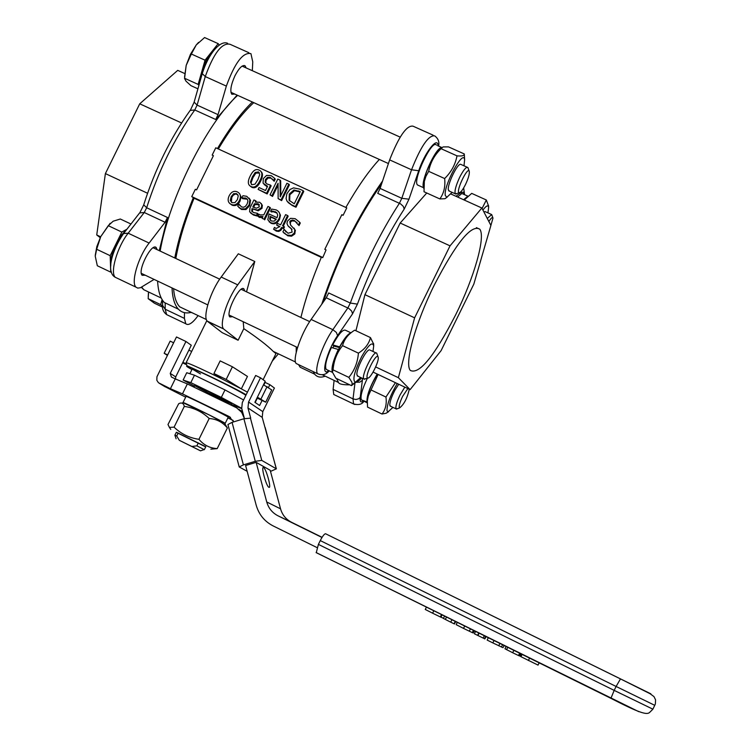 <?xml version="1.0" encoding="UTF-8"?>
<svg xmlns="http://www.w3.org/2000/svg" width="751" height="751" viewBox="0 0 751 751"><rect width="100%" height="100%" fill="white"/><g stroke="black" fill="none" stroke-linecap="round" stroke-linejoin="round"><path stroke-width="1.13" d="M194.471 375.2L190.81 382.644L183.122 380.053L186.736 372.721L194.471 375.2L225 389.929L243.587 399.964M225 389.929L221.32 397.401L190.81 382.644M241.662 408.281L221.32 397.401M231.186 404.413L241.756 408.638M183.122 380.053L194.471 386.108M208.327 391.478L231.571 403.634C233.833 405.7 195.391 386.784 194.762 385.526L208.327 391.478M175.255 378.889L171.397 377.021L170.242 373.416L185.948 341.498L176.485 336.964L156.931 376.767L156.846 380.344L158.489 382.766L170.421 388.708L175.255 378.889L187.356 383.939L236.64 407.831L241.653 412.308L244.422 418.598L241.709 408.469L242.31 402.545L255.659 375.462L260.513 377.791L265.225 381.273L254.871 402.301L259.602 405.521L262.099 400.452M321.991 537.481L278.02 515.815C272.303 512.858 268.548 508.249 266.746 501.987L256.138 462.353L270.2 470.276L280.545 508.821C282.301 514.904 285.962 519.392 291.519 522.264L322.085 537.322M227.891 417.913L233.195 420.485M268.877 487.286C266.248 486.329 260.719 465.949 263.517 467.554C266.089 468.211 271.759 488.892 268.933 487.315L268.877 487.286M233.843 421.809L228.717 416.317L182.465 393.881L170.421 388.708M256.138 462.353L245.605 465.517L256.175 505.132C258.87 514.519 264.502 521.429 273.064 525.878L317.006 547.582M185.675 397.166L164.272 386.296M185.948 341.498L191.28 345.253L175.715 376.88L175.546 378.898M187.356 383.939L182.465 393.881M262.212 417.368L262.794 411.614L248.562 402.038L247.961 407.962L262.212 417.368L276.359 468.821M270.501 471.403L276.368 468.849L261.77 460.401L255.284 461.302L243.399 464.878L239.231 466.962L227.919 424.531L232.059 422.353L243.897 418.758L250.693 418.138L247.961 407.962M263.826 384.972L265.094 382.4L269.862 384.69L274.406 388.032L262.794 411.614M255.18 402.517L257.33 398.152M269.862 384.69L268.454 387.535M248.562 402.038L260.513 377.791M239.231 466.962L247.145 471.299M179.311 440.321L200.526 450.835L204.15 449.567L196.865 445.859L191.834 446.46L179.311 440.321L176.72 435.993L178.175 433.036M198.32 442.893L196.865 445.859M176.72 435.993L174.87 435.158L176.128 438.828M191.834 446.46L200.526 450.835M183.263 402.789L183.009 402.602C180.118 400.396 224.549 422.259 225.206 423.367L224.54 423.226M183.047 402.527L186.023 396.462C183.178 394.181 227.609 416.035 228.229 417.227L228.182 417.312M367.455 378.082C362.198 389.102 360.161 396.368 361.353 399.879L367.22 402.048M367.248 402.846L361.879 400.123M367.042 402.405C366.441 396.275 369.821 386.821 377.199 374.045M409.286 389.243C407.249 398.227 404.01 404.451 399.588 407.915C398.593 406.704 399.579 402.883 402.564 396.453L407.859 388.567M404.817 387.122L400.011 395.054C396.669 402.17 395.364 406.779 396.096 408.873L397.692 408.61M148.529 292.796L148.191 298.691L154.443 303.235L162.667 307.159M148.229 296.626L148.445 292.759M162.122 299.593L160.658 304.615L148.191 298.673M162.451 300.109L162.601 304.99M160.658 304.615L162.61 306.051M398.725 384.24L394.96 390.126C391.562 396.706 389.835 401.691 389.769 405.089L390.586 406.253M397.232 383.536C390.276 395.458 386.878 404.564 387.018 410.844L388.126 411.792L392.933 407.371M367.258 403.24L367.164 400.565C367.586 393.674 370.994 384.859 377.387 374.129M388.596 411.679L386.145 413.238L382.006 414.017C385.573 409.483 386.887 403.822 385.948 397.035L395.43 382.681M378.091 374.458L368.309 395.899L367.323 400.921L367.549 407.108L382.006 414.017M385.948 397.035L371.37 390.107M204.347 449.68L205.793 446.732L176.748 432.379M205.718 446.892L176.288 432.379M184.202 403.278L209.332 414.993L224.436 423.076L227.365 427.976C222.671 422.184 216.617 419.02 209.182 418.504C202.188 411.783 193.889 407.746 184.305 406.404C183.516 403.127 181.648 402.236 178.682 403.719L167.989 424.522L169.407 427.403L174.082 427.159C181.029 433.881 189.318 437.927 198.94 439.316C203.784 445.108 209.867 448.197 217.217 448.591L212.74 449.014M217.217 448.591L227.365 427.976M174.082 427.159L184.305 406.404M198.94 439.316L209.182 418.504M320.273 540.589L616.102 686.47L620.476 678.904L650.854 693.83L325.596 533.764C324.413 533.754 322.639 536.026 320.273 540.589L318.405 544.391L316.274 552.689L638.801 711.685M521.494 654.121L520.424 656.308L518.941 655.614M520.039 653.398L518.885 655.726L512.68 652.732L504.954 648.78L506.08 646.489M520.922 653.83L519.823 656.064M521.11 653.924L520.011 656.149M519.636 653.201L518.472 655.576M443.465 618.336L440.978 617.144M442.104 614.853L440.931 617.238L432.604 613.192L425.273 609.474L426.437 607.108M441.513 614.562L440.321 616.984M473.637 630.446L472.52 632.717L463.527 628.409L456.167 624.644L457.293 622.363M470.445 628.869L469.281 631.225M474.341 630.793L473.271 632.971L472.548 632.661M473.881 630.568L472.792 632.783M473.703 630.483L472.614 632.699M455.669 621.556L454.477 623.978L450.731 622.175L445.352 619.425L446.526 617.04M445.352 619.406L443.409 618.448L444.583 616.073M455.256 621.359L454.045 623.809M478.744 632.971L477.58 635.355L474.388 633.778L475.561 631.403M486.028 636.576L484.874 638.913L477.58 635.355M485.606 636.369L484.442 638.744M479.11 633.159L477.955 635.506M504.09 645.503L503.02 647.681L492.825 642.903L487.136 640.077L488.31 637.702M538.045 665.104L520.959 656.693L522.086 654.403M117.447 278.321L115.316 277.307C109.749 272.82 117.297 246.703 128.186 233.195L144.258 212.514L146.661 207.755C158.442 170.918 174.485 138.325 194.781 109.965L215.715 119.503L218.034 114.65L226.351 86.093C234.847 62.765 243.042 51.941 250.928 53.631L252.758 61.854L252.336 70.707M154.086 279.41L140.456 287.717L137.743 288.112L136.006 287.173C130.618 282.751 138.297 256.645 149.111 243.061L165.079 222.268L167.492 217.499L146.661 207.755L143.723 204.816C155.072 169.266 170.561 137.799 190.181 110.397L194.781 109.965L197.1 105.112L205.267 76.564L202.254 73.617C208.412 53.809 220.24 39.878 227.656 43.314M215.715 119.503L237.109 95.105M159.259 250.656L167.492 217.499M198.123 315.608C192.585 323.146 188.473 325.868 185.788 323.765L184.417 318.386L184.493 312.651M192.979 313.158L191.139 312.407M145.29 275.223L142.174 275.307C137.011 271.036 151.833 242.029 156.283 247.689L157.109 249.642M234.856 94.082L231.787 94.251C229.853 90.946 230.933 84.75 235.016 75.663C239.231 67.721 242.629 64.483 245.201 65.938L246.056 67.89M147.543 193.251L105.393 173.594L139.733 103.807L177.724 70.359L184.643 73.495M100.643 236.818L96.729 234.96L105.393 173.594M100.24 237.663L96.729 234.96M181.564 122.957L139.733 103.807M455.66 314.829C434.219 356.425 419.096 374.946 410.281 370.393C404.291 363.475 415.425 322.977 434.416 284.798C456.364 242.629 471.478 224.089 479.767 229.186C485.906 236.772 474.041 277.889 455.66 314.829M438.575 146.069C439.523 141.92 438.227 138.513 434.679 135.865C428.558 135.011 420.842 146.314 411.539 169.782L401.804 198.302L399.419 203.239C380.203 232.876 363.831 266.154 350.304 303.057L328.703 292.946L326.263 297.8L311.13 319.447C300.926 333.632 292.13 359.701 296.166 363.503L297.781 364.273M433.139 135.18L412.966 126.149C406.629 125.192 398.856 136.438 389.647 159.888L380.09 188.407L377.715 193.345L400.555 203.85L403.296 206.384L404.207 209.069L408.966 199.193L418.729 170.74C424.719 152.575 437.88 135.678 437.993 145.816M323.259 302.099C338.401 257.208 357.851 217.818 381.592 183.92M332.834 347.882L333.81 345.939M355.927 330.759L364.939 294.664L400.189 223.028L426.756 192.998M334.101 380.391L333.125 389.384L333.744 394.482L334.993 395.073M400.189 223.028L450.037 245.849L414.618 317.833L398.368 377.687L410.112 389.638L441.109 350.623L473.825 284.131L490.901 225.45L481.86 208.008L450.037 245.849M450.882 193.983L481.86 208.008M373.087 372.092L410.112 389.638M375.678 366.948L398.368 377.687M364.939 294.664L414.618 317.833M271.102 175.603L266.567 175.415L263.348 178.588L263.047 183.131L267.563 186.304L265.488 190.51L259.048 187.543L258.137 189.393L266.558 193.279L270.557 185.14L267.103 184.014L265.178 182.24L265.432 179.564L267.478 177.358L270.163 177.414L273.58 180.578L274.678 178.344L271.102 175.603M270.557 185.14L271.158 185.826L267.159 193.955L266.558 193.279M267.159 193.955L258.137 189.393M267.356 186.708L264.061 184.493M275.279 179.038L274.181 181.273L273.58 180.578M274.181 181.273L273.43 180.512M272.895 179.714L272.191 178.907M272.791 179.602L270.764 178.109L268.088 178.053L267.478 177.358M268.088 178.053L266.042 180.259L265.788 182.934L265.178 182.24M270.482 222.596L270.735 222.709C274.096 223.892 276.828 222.568 278.94 218.738C280.808 214.683 279.879 211.744 276.143 209.904L271.712 209.088L270.642 211.266L272.679 211.087L276.603 212.505L277.729 214.993L277.035 217.687L269.046 213.979L267.788 219.724L271.083 223.244L269.046 221.686M270.182 216.382L276.284 219.208L274.171 221.141L271.402 221.01L269.675 219.076L270.182 216.382L270.792 217.039L270.276 219.724L269.675 219.076M276.105 219.499L270.792 217.039M277.1 213.077L273.289 211.754L271.355 211.979L270.754 211.313M273.289 211.754L272.679 211.087M271.355 211.979L270.642 211.266M278.846 211.951L280.47 215.227L279.532 219.386C277.429 223.216 274.697 224.54 271.346 223.357L271.083 223.244M270.276 219.724L270.604 220.541M262.108 218.306L264.052 219.208L269.891 207.351L267.947 206.45L263.808 214.861L260.212 214.908L258.992 214.232L257.978 216.307L262.981 216.541L262.108 218.306L264.052 219.208M269.891 207.351L270.491 208.008L264.671 219.855M262.512 217.49L259.452 217.433L257.978 216.307M298.447 224.962L299.752 222.315L295.181 218.691L290.543 218.316L287.492 221.029L286.957 223.46L287.915 225.722L291.35 228.736L292.148 232.134L287.999 233.261L284.122 229.365L282.892 231.881L286.976 235.035L291.529 235.41L294.401 232.913L294.805 229.581L290.506 224.99L289.792 221.686L290.402 220.832L292.289 220.071L294.542 220.625L298.297 224.896M286.028 231.993L284.272 229.43M292.008 229.449L288.45 226.304M300.325 222.963L299.02 225.61M297.058 222.681L294.542 221.038L291.82 220.935L290.374 222.334L290.477 224.962M294.026 228.107L294.805 229.581M295.387 230.219L294.692 234.049L291.529 236.199L287.952 235.842L283.737 232.838M229.168 195.776C227.328 199.907 228.013 202.77 231.205 204.385L231.43 204.488C234.641 205.699 237.288 204.375 239.4 200.517C241.24 196.462 240.555 193.589 237.344 191.899L237.288 191.871C234.012 190.51 231.308 191.815 229.168 195.776M239.428 193.495L241.043 196.818L240.038 201.184C237.936 205.042 235.288 206.365 232.087 205.154L229.853 203.53M237.814 194.687L235.457 193.974L233.157 195.288L231.806 197.372L231.383 202.291M232.04 202.676L230.285 200.489L231.158 196.696L233.617 193.692L236.499 193.608L238.255 195.833L237.4 199.588L234.969 202.592L232.04 202.676M276.086 228.482L274.5 227.403L273.599 229.243L277.739 230.848L279.86 230.022L281.728 227.403L283.043 228.013L283.859 226.351L282.545 225.751L287.577 215.518L285.624 214.617L280.592 224.84L277.438 223.376L276.621 225.037L279.841 226.53L276.086 228.482M283.043 228.013L283.634 228.651L284.441 226.999L283.859 226.351M283.634 228.651L281.728 227.403M282.32 228.041L280.827 230.322L278.79 231.43L276.415 231.13L273.599 229.243M279.701 226.821L276.621 225.037M283.287 226.089L288.159 216.175L287.577 215.518M291.904 204.957L295.425 206.581L303.216 190.745L299.658 189.111L293.566 187.872L289.933 189.534L286.854 193.711L286.093 198.555L286.995 201.155L292.486 205.633L287.999 202.451M303.216 190.745L303.779 191.43L295.997 207.248L292.486 205.633M295.997 207.248L295.425 206.581M300.09 191.974L294.495 190.688L289.858 194.744L289.67 200.939L289.088 200.264L289.276 194.058L293.913 189.994L300.259 191.627L294.261 203.812L289.088 200.264M294.495 190.688L293.913 189.994M259.762 202.254L255.237 202.113L255.856 200.864L253.922 199.963L249.933 208.065L249.642 211.782L252.674 214.279L256.457 215.368L257.452 213.331L253.716 212.589L251.735 211.191L252.026 208.647L257.593 210.13L261.404 207.633L261.724 204.45L259.762 202.254M254.42 203.774L258.156 203.774L259.33 206.854L256.495 208.177L252.805 207.06L254.42 203.774L255.049 204.45L253.613 207.351M259.424 204.816L255.049 204.45M257.452 213.331L258.072 213.988L257.077 216.025L256.457 215.368M257.077 216.025L253.688 215.105L250.665 213.077M256.316 201.859L255.856 200.864M261.217 203.455L261.724 204.45M262.334 205.117L262.024 208.299L258.213 210.796L257.593 210.13M258.213 210.796L252.026 208.647M252.646 209.313L252.364 211.838M278.086 183.244L278.123 198.611L281.034 199.954L288.816 184.136L286.91 183.263L280.198 196.893L280.095 180.137L277.795 179.085L270.031 194.875L271.937 195.758L278.086 183.244M288.816 184.136L289.398 184.83L281.625 200.62L278.123 198.611M281.625 200.62L281.034 199.954M280.095 180.137L280.686 180.831L280.78 195.711M278.095 185.14L272.538 196.433L270.031 194.875M272.538 196.433L271.937 195.758M249.097 204.967L249.886 199.644L246.769 196.33L242.92 195.701L241.822 197.935L245.896 198.057L247.539 199.55L247.886 201.324L247.098 204.047L245.417 206.356L243.784 207.22L241.569 206.976L238.846 203.99L237.748 206.225L240.921 208.806L245.342 208.881L249.097 204.967L249.726 205.633L245.971 209.548L241.559 209.463L238.818 207.417M247.342 199.222L242.573 198.658L241.935 197.982M242.573 198.658L241.822 197.935M249.097 198.114L250.515 200.31L249.726 205.633M239.832 205.53L238.959 204.037M250.186 176.072C247.483 181.47 247.736 184.934 250.956 186.483L251.041 186.52C254.289 188.135 257.274 186.145 259.987 180.559C262.653 175.246 262.456 171.81 259.424 170.252L259.114 170.101C255.866 168.515 252.89 170.505 250.186 176.072M261.141 171.716C263.066 173.481 262.888 176.663 260.606 181.254C257.893 186.839 254.918 188.82 251.669 187.206L249.736 185.685M259.461 172.899L255.8 173.181L252.899 177.724L251.087 182.793L251.369 184.464M252.27 177.029L255.18 172.477L258.419 171.932L259.715 174.607L257.903 179.602L255.002 184.155L251.838 184.737L250.459 182.099L252.27 177.029M343.123 215.284L346.765 207.877L343.123 215.284L341.846 214.702L324.798 249.341L326.075 249.923L322.714 257.659L326.075 249.923M346.765 207.877L215.772 147.787L212.167 155.11L213.415 155.682L196.593 189.872L213.415 155.682M321.315 257.377L194.068 198.226L191.749 196.612L195.344 189.299L196.593 189.872M191.749 196.612L322.423 257.34M200.461 373.951L192.2 369.013C192.322 368.422 198.968 371.276 212.157 377.584C229.844 386.211 241.09 392.116 245.887 395.298M226.182 379.443L213.932 373.538L221.461 378.682L241.343 388.868L226.182 379.443L232.416 366.779L247.455 376.439L241.343 388.868L247.426 392.172M246.535 291.829L254.786 261.498L237.748 284.854C227.262 298.757 218.973 324.845 223.629 328.929L207.651 321.494L222.174 332.646L238.114 340.25L243.812 328.666C257.781 338.081 267.591 345.657 273.251 351.402L275.974 353.59L274.631 352.059M256.992 397.992L265.685 402.179L257.386 397.185M185.75 363.653L182.897 362.282M167.642 354.932L164.169 353.261L167.417 355.392M182.624 362.846L185.713 364.357M263.488 384.812L271.721 389.919L265.685 402.179M213.932 373.538L220.156 360.893L232.416 366.779M164.169 353.261L170.148 341.123L173.622 342.785M188.886 350.126L191.674 351.459M261.01 398.931L267.103 386.549M272.294 361.062L278.349 353.834M194.068 198.226C185.244 220.024 179.16 240.104 175.818 258.466M173.584 288.666C174.27 297.18 176.316 303.244 179.724 306.84L187.234 310.416M254.786 261.498L238.32 253.791L221.198 277.044C210.646 290.89 202.47 316.988 207.267 321.128L207.651 321.494M243.812 328.666L243.202 321.728M322.714 257.659L321.437 257.067C312.191 278.978 305.347 299.114 300.898 317.476M379.358 159.456C368.769 170.899 357.607 186.905 345.864 207.454M296.251 346.924L296.213 352.369M298.551 364.639L300.156 367.239L306.474 370.252M253.772 102.643C242.31 113.091 230.51 128.534 218.353 148.97M252.374 102.014C240.996 112.894 229.365 128.421 217.471 148.567M237.645 95.349C206.947 122.854 168.9 199.278 160.151 251.078M157.607 281.071C158.151 291.238 160.385 298.372 164.328 302.484L172.167 306.22M193.354 197.541C184.511 219.301 178.316 239.447 174.776 257.978M172.017 287.915C172.467 298.053 174.607 305.15 178.447 309.215C181.77 312.632 186.06 313.683 191.317 312.36M382.569 181C357.683 216.241 337.396 257.349 321.71 304.324M313.129 371.585L314.669 374.167C317.166 377.218 320.686 377.884 325.221 376.167M224.005 329.285L238.114 340.25M232.641 316.706L229.815 316.941C225.356 312.989 240.264 283.69 244 289.06L244.648 290.937M377.903 356.678L378.166 357.213C379.508 360.996 370.149 379.546 367.671 377.997C364.141 377.274 375.528 353.543 377.903 356.678M378.082 356.96L376.73 353.177C374.073 349.44 360.827 375.969 363.831 379.011L365.878 378.673M130.974 224.023L120.32 219.01L113.166 221.207L108.275 225.675L100.728 236.649L110.134 223.291M95.255 255.34L96.832 246.581L100.728 236.649L96.663 249.266L95.246 256.175L97.32 265.751L110.726 272.134L111.345 271.759M126.985 229.158L121.822 232.068L108.275 225.675M126.891 229.271L120.554 236.114L114.584 246.985L111.12 257.677L110.726 266.22M121.822 232.068L110.2 255.697L110.726 272.134M110.2 255.697L96.663 249.266M369.483 349.853C366.084 349.553 356.124 369.257 356.913 374.73L357.964 376.223M373.003 351.487L373.688 345.939C372.468 341.376 368.506 344.84 361.813 356.321C354.341 371.492 352.181 380.137 355.336 382.278L360.724 377.537M332.402 371.679L332.346 369.727C332.411 364.019 335.049 356.152 340.269 346.127C343.902 339.593 347.028 335.556 349.647 334.017M356.096 382.052L351.44 385.629L352.163 383.996L351.937 382.287L348.839 377.377C354.481 370.506 357.673 362.423 358.415 353.148C364.92 349.084 368.929 343.892 370.459 337.584L373.623 344.099M370.459 337.584L354.707 330.177C348.239 334.139 344.193 339.302 342.569 345.657C336.936 352.604 333.773 360.677 333.078 369.877L332.411 372.13L335.838 378.204L351.44 385.629M358.415 353.148L342.569 345.657M348.839 377.377L333.078 369.877M339.471 347.619L334.017 346.136L332.684 344.887L339.837 346.934M338.513 349.515L331.398 347.497C326.394 358.668 324.648 365.953 326.159 369.379L332.44 372.365M339.677 346.784C344.305 338.307 348.06 333.679 350.942 332.89M332.43 372.299C331.06 368.497 333.031 360.855 338.354 349.365M332.684 344.887C338.823 333.594 343.216 328.769 345.873 330.421L351.008 332.843M327.305 369.924L326.159 369.379M465.47 184.596C462.691 190.012 460.579 192.707 459.124 192.688C455.369 191.815 467.995 165.483 469.3 171.463C469.6 174.129 468.324 178.503 465.47 184.596M469.215 171.209L467.892 167.539C466.296 166.544 463.583 169.754 459.734 177.17C455.848 185.572 454.364 191.12 455.294 193.805L457.293 193.42M219.358 45.154L218.194 43.652L204.572 37.55L196.227 44.976L198.564 42.394M191.364 54.025L186.192 65.375L190.463 54.269L196.227 44.976L191.364 54.025L205.051 60.183L201.587 72.331L199.916 81.821M184.568 76.968L186.192 65.375L184.558 78.526L186.013 81.174L190.923 85.642L197.926 88.815M216.936 47.069L211.641 51.894L205.896 61.216L201.587 72.331L198.142 84.412L198.921 85.323M198.142 84.412L184.539 78.245M218.194 43.652L205.051 60.183M467.197 167.229L460.485 164.244C457.106 164.056 447.455 184.183 448.309 189.646L449.361 191.12M464.005 165.793L464.606 159.954C463.799 148.05 443.25 185.807 445.287 195.504L446.845 197.269L452.121 192.369M423.808 188.585L423.648 185.168C422.438 177.105 435.758 149.008 441.09 148.388M447.117 197.213L444.996 198.705L439.842 198.931C443.907 193.317 445.503 186.52 444.648 178.541C451.257 172.082 455.378 164.516 456.993 155.851C461.931 156.321 464.362 155.692 464.287 153.955L464.418 156.152M464.287 153.955L448.488 146.877L443.081 146.924L441.034 148.689C434.444 155.1 430.323 162.648 428.671 171.331L425.883 176.438L424.343 181.423L424.015 191.758L439.842 198.931M456.993 155.851L441.034 148.689M444.648 178.541L428.671 171.331M423.799 187.778C419.499 183.554 435.533 147.384 441.663 147.534M418.579 185.459L417.453 184.943C412.393 180.212 432.276 138.522 436.462 145.103M488.854 221.498C491.088 217.997 492.468 216.861 492.975 218.119L489.905 228.877M492.909 217.921L491.708 214.57L487.268 218.438M491.173 214.326L485.005 211.557L483.982 212.101M487.943 212.862L488.638 207.529C488.206 204.713 486.301 205.558 482.931 210.073M463.827 199.85L466.803 197.091M482.086 208.44L486.338 199.991L488.544 205.962M486.338 199.991L471.703 193.382L464.259 200.038M463.592 199.738L467.873 196.133M457.65 197.053L461.837 193.467L467.835 196.133M242.601 411.783L238.987 409.445M280.545 508.821L266.746 501.987M228.717 416.317L230.538 417.453M291.519 522.264L278.02 515.815M165.051 386.765L159.475 383.404M175.715 376.88L170.242 373.416M261.77 460.401L250.383 417.941M276.255 468.708L265.159 427.45M243.399 464.878L232.059 422.353M255.284 461.302L243.897 418.758M620.476 678.904L325.596 533.764M652.891 709.179L614.177 690.385L616.102 686.47L654.778 705.33M610.892 698.392L614.177 690.385L318.405 544.391M507.742 647.315L506.578 649.671M513.853 650.338L512.68 652.732M433.806 610.751L432.604 613.192M473.402 630.333L472.276 632.624M464.7 626.024L463.527 628.409M451.942 619.716L450.731 622.175M484.301 635.721L483.137 638.106M493.998 640.519L492.825 642.903M499.884 643.429L498.72 645.804M502.56 644.752L501.415 647.071M539.124 662.833L537.998 665.123M529.568 658.111L528.394 660.505M165.079 222.268L144.258 212.514L139.62 212.918L123.971 233.017M151.683 293.481L143.779 289.717L141.704 287.098M202.188 73.851L194.133 102.136L197.1 105.112L218.034 114.65M168.29 315.411L166.647 314.622L165.173 309.205L162.601 305.45L162.601 300.344M184.417 318.386L165.173 309.205L165.192 302.897M226.351 86.093L205.267 76.564C213.669 53.255 221.911 42.488 229.994 44.262L248.881 52.711M149.111 243.061L128.186 233.195L123.549 233.561C112.04 250.074 105.703 272.472 115.316 277.307L136.006 287.173M380.09 188.407L401.804 198.302L408.966 199.193M357.429 304.127L350.304 303.057L347.863 307.919L332.853 329.689L336.364 332.43L337.593 335.613L352.548 313.843L357.429 304.127C370.356 269.008 385.948 237.316 404.207 209.069M352.548 313.843L351.693 311.121L348.99 308.539L326.263 297.8M461.264 191.336L460.992 192.575L463.442 192.172L464.09 194.443M455.96 196.283L460.992 192.575M358.049 381.132L360.067 379.706L360.79 378.41L358.997 379.649M354.97 382.954L353.026 398.884L355.908 399.504L358.668 398.781L360.217 397.382L362.376 380.325L359.785 382.165L356.265 382.24M362.376 380.325L362.132 378.213M361.738 378.016L360.79 378.41M363.446 401.062C360.846 402.911 359.767 401.691 360.217 397.382M333.125 389.384L353.026 398.884L353.543 403.944L354.866 404.507M336.579 378.551L338.523 382.503C339.095 384.108 342.85 384.887 349.769 384.831M326.469 373.125L329.013 370.731M328.788 370.628C319.982 377.988 326.666 350.989 337.593 335.613M311.13 319.447L332.853 329.689C322.733 343.949 313.777 370.018 317.635 373.726L319.363 374.458M389.647 159.888L411.539 169.782L418.729 170.74M266.727 186.436L266.126 185.75M270.764 178.109L270.163 177.414M266.042 180.259L265.432 179.564M279.532 219.386L278.94 218.738M275.908 212.317L275.307 211.66M259.348 217.386L258.729 216.739M291.932 229.374L291.35 228.736M289.173 227.084L288.591 226.436M295.115 221.282L294.542 220.625M290.374 222.334L289.792 221.686M294.974 233.552L294.401 232.913M287.558 235.664L286.976 235.035M231.852 205.051L231.205 204.385M240.038 201.184L239.4 200.517M231.806 197.372L231.158 196.696M237.147 194.293L236.499 193.608M282.123 228.435L281.531 227.797M276.105 230.998L275.504 230.36M289.858 194.744L289.276 194.058M299.274 191.589L298.701 190.904M258.776 204.45L258.156 203.774M253.303 214.927L252.674 214.279M262.024 208.299L261.404 207.633M252.458 209.698L251.838 209.031M252.355 211.838L251.735 211.191M246.581 198.762L245.952 198.086M250.515 200.31L249.886 199.644M245.971 209.548L245.342 208.881M241.324 209.36L240.677 208.703M251.669 187.206L251.041 186.52M260.606 181.254L259.987 180.559M255.8 173.181L255.18 172.477M251.087 182.793L250.459 182.099M258.879 172.561L258.26 171.848M191.918 369.586C169.238 356.791 225.356 382.85 246.131 394.81M221.461 378.682L211.425 373.773C194.64 365.756 186.173 362.132 186.032 362.921L187.083 365.981C181.836 363.043 227.497 384.033 246.15 394.754M237.748 284.854L221.198 277.044M193.965 387.14L194.762 385.526M192.2 369.013L189.881 373.726M263.047 467.704L263.517 467.554M231.571 403.634L230.895 405.014M176.354 432.247L174.917 435.167M228.229 417.227L225.206 423.367M399.588 407.915L396.378 409.098M390.032 405.991L396.096 408.873M388.126 411.792L386.145 413.238M210.843 449.164L217.077 448.657M170.768 429.45L169.407 427.403M624.241 680.772L650.075 693.717L653.98 696.609L655.585 699.885L655.351 704.016L652.872 709.216L649.606 712.446C646.771 715.14 639.373 712.981 610.845 698.308L316.105 552.539M538.035 665.133L539.162 662.851M143.648 205.051L140.024 212.392M141.31 287.314L143.779 289.717L161.277 298.053M190.547 109.881L194.058 102.371M162.601 305.732C162.141 309.168 163.493 312.134 166.647 314.622L185.788 323.765M156.283 247.689L155.175 247.173M245.201 65.938L244.103 65.44M476.378 227.656L479.767 229.186M464.55 194.65L463.677 187.91M353.449 383.667L358.086 381.114M363.878 401.259C362.113 404.357 358.668 405.249 353.543 403.944L333.744 394.482M329.37 370.9L328.506 371.604C325.549 374.833 321.926 375.538 317.635 373.726L296.166 363.503M322.095 374.674L338.523 382.503M265.751 185.572L266.361 186.267M270.454 177.555L271.064 178.25M270.735 222.709L271.346 223.357M275.232 211.632L275.833 212.289M258.832 216.786L259.452 217.433M294.43 220.578L295.002 221.226M287.37 235.204L287.952 235.842M231.43 204.488L232.087 205.154M237.1 194.265L236.452 193.589M275.814 230.491L276.415 231.13M291.491 204.77L292.073 205.436M258.72 204.422L258.109 203.756M253.059 214.448L253.688 215.105M245.896 198.057L246.525 198.733M240.921 208.806L241.559 209.463M250.956 186.483L251.585 187.168M259.039 172.636L258.419 171.932M206.863 320.583L186.135 362.714M275.974 353.59L263.113 379.715M295.49 362.001L273.251 351.402M206.403 319.55L179.724 306.84M164.328 302.484L178.447 309.215M300.156 367.239L314.669 374.167M244 289.06L243.014 288.591M223.629 328.929L207.267 321.128M367.671 377.997L364.197 379.302M141.348 273.355L207.745 304.887M229.168 315.063L297.537 347.525M357.251 375.894L363.831 379.011M153.166 247.783L219.696 279.165M241.165 289.295L309.675 321.616M370.234 350.182L376.12 352.961M373.688 345.939L373.604 343.648M355.336 382.278L351.975 384.756M459.124 192.688L455.66 194.077M230.923 92.307L388.417 163.549M448.657 190.801L455.294 193.805M242.122 66.116L400.18 137.123M464.634 160.17L464.334 154.622M446.845 197.269L444.996 198.705M417.453 184.943L423.771 187.806M437.589 145.628L441.719 147.487M488.638 207.529L488.525 205.539"/></g></svg>
